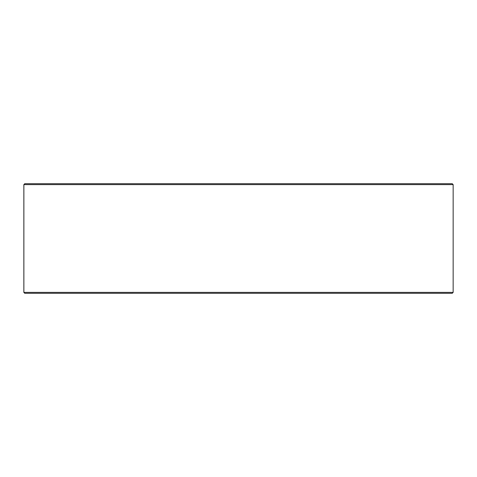 <?xml version="1.0" encoding="UTF-8"?>
<svg xmlns="http://www.w3.org/2000/svg" width="477" height="477" viewBox="0 0 477 477"><rect width="100%" height="100%" fill="white"/><g stroke="black" fill="none" stroke-linecap="round" stroke-linejoin="round"><path stroke-width="0.72" d="M24.798 293.301L452.238 293.301L453.15 292.389L453.15 184.611L452.238 183.699L24.762 183.699L23.85 184.611L23.85 292.389L24.762 293.301L23.88 292.389L23.88 184.611L24.798 183.699M453.15 184.611L23.88 184.611M453.15 292.389L23.88 292.389"/></g></svg>
